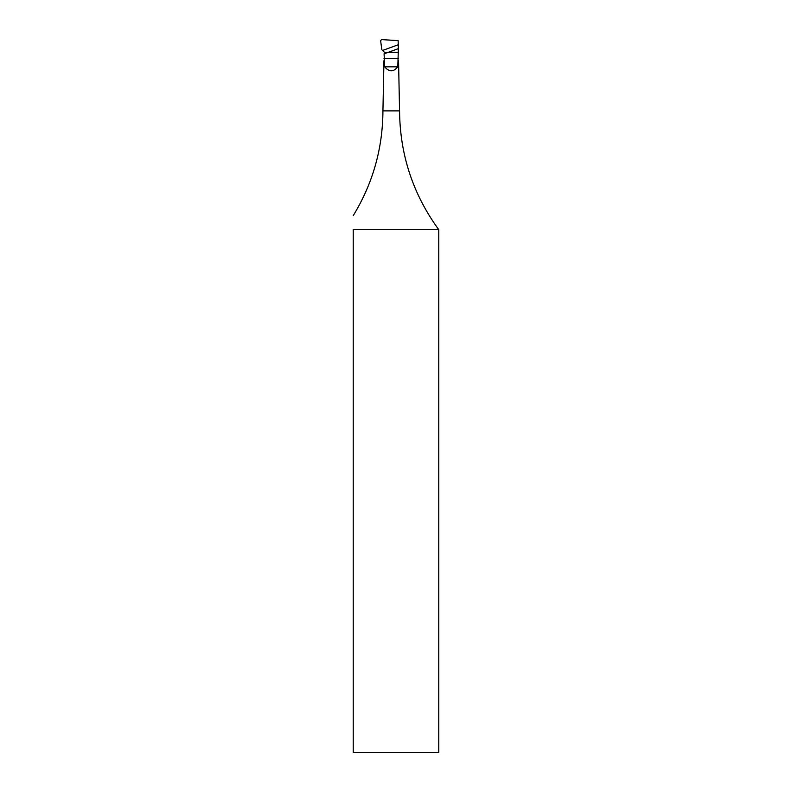 <?xml version="1.0" encoding="UTF-8"?>
<svg xmlns="http://www.w3.org/2000/svg" width="792" height="792" viewBox="0 0 792 792"><rect width="100%" height="100%" fill="white"/><g stroke="black" fill="none" stroke-linecap="round" stroke-linejoin="round"><path stroke-width="1.19" d="M388.11 52.381L398.376 52.381L384.526 52.381L388.11 52.381L384.09 53.836L384.694 66.835C389.06 72.102 393.436 72.102 397.802 66.835L398.376 48.639L388.11 52.381M384.09 53.836L384.526 52.381L381.833 49.738L380.596 40.481L381.734 39.6L398.148 40.649L398.376 48.639M353.232 229.68L438.768 229.68L438.768 752.4L353.232 752.4L353.232 229.68C353.232 212.058 353.232 212.058 353.232 229.68M353.232 215.642C372.834 183.467 382.734 148.55 382.932 110.88L399.564 110.88C399.92 154.678 412.988 194.278 438.768 229.68M382.635 50.441L397.792 44.926M398.495 58.44L384.001 58.44M397.802 66.835L384.694 66.835M383.952 60.667L382.932 110.88M398.544 60.667L399.564 110.88"/></g></svg>
